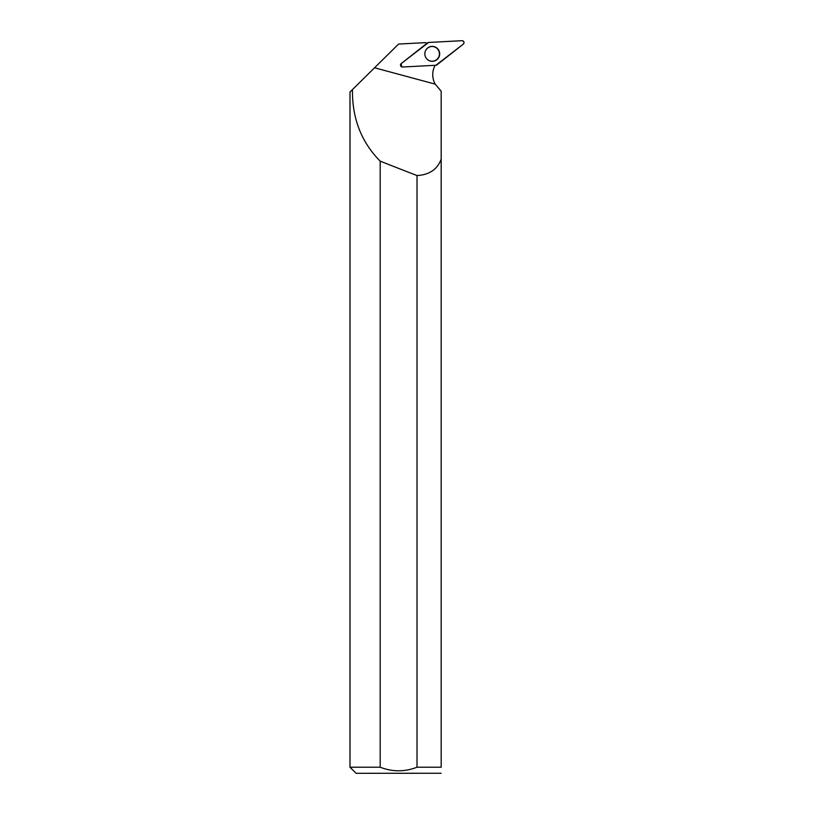 <?xml version="1.0" encoding="UTF-8"?>
<svg xmlns="http://www.w3.org/2000/svg" width="814" height="814" viewBox="0 0 814 814"><rect width="100%" height="100%" fill="white"/><g stroke="black" fill="none" stroke-linecap="round" stroke-linejoin="round"><path stroke-width="1.22" d="M402.513 67.013L435.877 65.262A1.933 1.913 87 0 0 436.955 64.855L463.278 44.149A1.933 1.913 87 0 0 461.996 40.7L428.632 42.45A1.933 1.913 87 0 0 427.554 42.857L401.231 63.563A1.933 1.913 87 0 0 402.513 67.013M439.204 51.241A7.468 7.418 87 0 0 427.635 48.006A7.468 7.418 87 0 0 428.276 60.155A7.468 7.418 87 0 0 439.204 51.241M380.189 161.141C361.314 142.094 352.075 118.244 352.462 89.591L349.989 92.033L349.989 767.215L380.189 767.215L380.189 161.141A1170.044 133.028 -164.9 0 0 417.012 175.539L417.012 767.215L441.178 767.215C441.178 775.081 441.178 775.081 441.178 767.215L441.178 91.199L435.195 84.137A19.455 19.312 -93 0 1 435.114 65.303M401.017 63.757L401.841 66.941L401.221 66.656M427.014 43.284A19.455 19.312 -93 0 1 425.478 42.643L398.595 44.058L352.462 89.591M417.012 175.539C429.202 174.898 437.26 169.454 441.178 159.198M349.989 767.215L356.064 773.3L441.178 773.249M417.012 767.215C404.762 771.977 392.48 771.977 380.189 767.215M425.956 49.908A7.357 7.295 -93 0 1 439.397 53.48A7.357 7.295 -93 0 1 426.404 58.445M428.632 42.45L401.231 63.563C400.02 65.334 400.447 66.483 402.513 67.013L435.877 65.262L463.278 44.149C464.499 42.379 464.072 41.229 461.996 40.7L428.632 42.45M427.554 48.077A7.316 7.265 -93 0 1 429.629 46.947M430.372 60.999A7.316 7.265 -93 0 1 428.184 60.094M435.195 84.137L374.562 67.776"/></g></svg>
